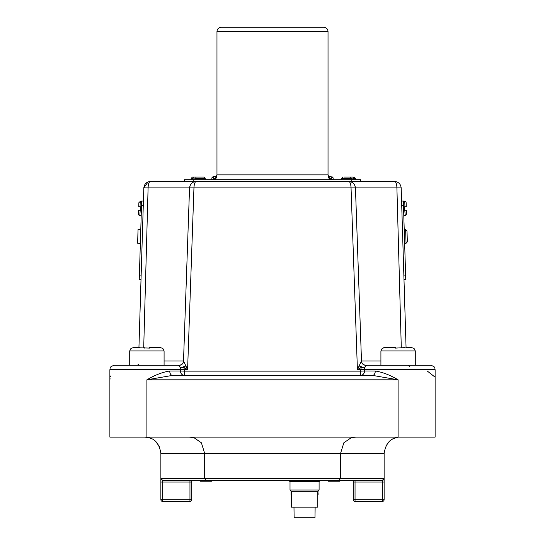 <?xml version="1.0" encoding="UTF-8"?>
<svg xmlns="http://www.w3.org/2000/svg" width="545" height="545" viewBox="0 0 545 545"><rect width="100%" height="100%" fill="white"/><g stroke="black" fill="none" stroke-linecap="round" stroke-linejoin="round"><path stroke-width="0.82" d="M291.337 494.56L291.337 501.986M317.776 501.986L317.776 494.56M317.776 492.775L318.082 491.27M291.023 494.56L291.023 491.27M318.082 492.775L318.082 494.56M328.029 174.884L328.029 31.658A4.408 4.408 0 0 0 323.621 27.25L221.379 27.25A4.408 4.408 0 0 0 216.971 31.658L216.971 174.884L328.029 174.884L330.147 179.734M179.114 365.239L164.086 365.239L164.086 350.919L129.71 350.919L129.71 365.239L114.287 365.239L179.114 365.239A4.408 4.408 90 0 0 183.515 361.001L187.596 369.517L183.788 367.548L184.469 369.517L180.477 369.517L180.245 367.548L178.351 365.239L179.223 365.279A4.408 4.319 130.2 0 0 183.57 361.097A4.408 4.346 -69.8 0 1 178.665 365.279A4.408 3.522 -79.8 0 0 179.223 365.279L179.114 365.239C181.703 365 183.174 363.583 183.515 361.001L183.604 360.967M351 186.772L351.048 187.902L189.544 187.896C190.144 183.91 192.371 181.778 196.248 181.499C194.926 181.778 194.163 183.917 193.952 187.902L187.596 369.517L184.469 369.517L184.448 371.131L360.552 371.131L361.212 367.548L357.404 369.517L361.485 361.001C361.826 363.583 363.297 365 365.893 365.239L430.714 365.239C436.702 367.296 434.27 368.311 435.121 369.646L364.53 369.646L364.544 370.995L375.273 370.995C382.529 372.14 390.138 375.083 398.102 379.81L372.555 375.403L360.552 375.403L372.555 375.403L398.102 379.81L398.102 437.104L435.121 437.104L435.121 369.646C434.27 368.325 436.722 367.316 430.714 365.239M361.396 360.967L361.485 361.001A4.408 4.408 90 0 0 365.886 365.239L366.649 365.239L364.755 367.548L364.53 369.646L360.531 369.782M343.854 177.091L350.51 177.091L351.334 178.413L341.436 178.413L342.757 177.091M195.321 178.849L192.719 178.849L195.321 178.849L196.152 177.091L198.176 177.091L193.543 177.091L192.719 178.413L191.125 178.413L191.125 179.734M353.943 178.849L351.334 178.849L353.943 178.849L353.112 177.091L348.487 177.091L353.112 177.091M351.334 178.849L351.334 178.413M403.797 215.582L405.201 215.541L404.492 206.739L404.935 206.725L404.772 201.439A1.322 1.322 0 0 1 406.134 202.72L406.257 206.684L406.134 202.72M404.935 206.725L406.257 206.684L404.935 206.725M315.133 507.17L314.983 517.75L294.123 517.75L293.98 507.17M317.776 491.311L291.337 491.311L291.337 507.17L317.776 507.17L317.776 491.311L319.097 489.989L319.097 481.61L290.015 481.61L288.687 480.288L211.835 480.288L211.835 481.174L211.549 480.288M141.639 201.487L140.228 201.439L140.065 206.725L140.508 206.739L139.799 215.541A1.322 1.322 0 0 1 138.512 214.178L138.634 210.213L138.512 214.178M139.956 210.254L138.634 210.213L139.956 210.254M139.799 215.541L141.203 215.582M139.391 243.308L137.626 243.254L138.042 229.609L140.78 229.465M139.384 243.533L140.351 243.56M216.045 178.263L216.869 176.56M329.711 179.291L333.152 179.291L333.152 177.881L331.564 177.881L330.733 176.56L328.247 176.56L330.733 176.56M331.564 178.324L328.989 178.324L331.564 178.324L331.564 177.881M328.955 178.263L328.744 177.881M339.14 480.288L340.55 478.53L384.13 478.53L384.13 482.053L384.13 478.53L382.365 480.288L206.092 480.288L204.682 478.53L340.55 478.53L340.55 453.44L160.87 453.44L160.87 478.53A1.764 1.764 0 0 0 161.463 479.845L160.87 478.53L204.682 478.53L204.682 453.44L201.398 442.806L194.02 437.717L189.347 437.104M160.87 453.44C159.501 444.257 155.332 438.963 148.356 437.553L144.534 437.104L147.518 437.376M384.13 478.53A1.764 1.764 0 0 1 382.365 480.288A1.764 1.764 0 0 0 384.13 478.53L384.13 453.44C385.553 444.107 389.825 438.793 396.937 437.485L397.571 437.363M138.934 347.615L143.812 187.902L143.41 201.098L141.652 201.044L139.254 279.456L141.019 279.503L138.934 347.615L133.273 347.615L149.337 348.085M162.764 348.453L160.53 347.615L153.949 347.615M149.541 348.105L149.541 347.615L160.53 347.615M413.962 348.453L411.727 347.615L413.962 348.453M395.459 347.615L384.47 347.615L395.459 347.615L395.459 348.105L405.153 347.615M348.746 181.499L394.58 181.499C398.436 181.792 400.636 183.931 401.188 187.902L406.066 347.615L411.727 347.615M110.485 376.431L110.669 375.968M405.187 229.438L404.22 229.465M405.616 243.533L404.649 243.56M405.609 243.308L406.052 243.295L405.637 229.643L406.999 230.978L407.333 241.878L406.052 243.295M405.194 229.656L405.637 229.643M404.772 201.439L403.361 201.487M361.212 367.548A4.408 1.587 44.4 0 1 359.237 365.647A4.408 1.097 -155 0 0 364.755 367.548A4.408 2.003 -160.6 0 1 361.212 367.548M176.478 365.239L178.052 365.239M365.715 365.239L366.949 365.239M195.321 178.413L205.227 178.413L203.905 177.091L193.543 177.091M148.09 181.921L143.812 187.902C144.364 183.931 146.564 181.792 150.42 181.499L184.36 181.499L184.36 179.734L360.64 179.734L360.64 181.499L394.58 181.499C398.436 181.792 400.636 183.931 401.188 187.902L396.903 187.902L396.964 190.198M143.812 187.902L148.097 187.902C148.24 183.924 149.01 181.785 150.42 181.499L196.255 181.499M143.71 347.615L148.097 187.902L189.544 187.902L190.389 184.905C192.133 182.432 194.088 181.294 196.248 181.499L348.752 181.499C352.629 181.778 354.856 183.91 355.442 187.902L355.858 187.902M184.36 181.499L351.825 181.499L351.825 179.734M405.044 210.254L406.366 210.213L406.488 214.178L405.201 215.541M406.999 230.978L407.333 241.878M319.097 481.61L320.419 480.288L328.322 480.288L328.322 481.174L328.601 480.288M335.945 480.288L335.945 481.174L339.903 481.174L339.903 480.288L355.04 480.288L355.04 499.683L382.365 499.683L382.365 482.053L353.283 482.053A1.764 1.764 0 0 0 351.518 480.288M206.092 480.288L162.635 480.288L189.96 480.288L189.96 482.053L162.635 482.053L162.635 499.683L189.96 499.683L189.96 482.053L191.717 482.053L191.717 499.683A1.764 1.764 0 0 1 189.96 501.441L162.635 501.441A1.764 1.764 0 0 1 160.87 499.683L160.87 482.053L162.635 482.053L162.635 480.288L160.87 478.53L160.87 482.053M191.717 482.053A1.764 1.764 0 0 1 193.482 480.288L209.716 480.288L209.716 481.174L211.549 481.174M140.065 206.725L138.743 206.684L138.866 202.72L140.228 201.439M141.019 279.503L143.41 201.098M211.848 177.881L213.17 176.56L216.753 176.56L214.267 176.56L213.436 177.881L211.848 177.881L211.848 179.291L215.289 179.291M213.17 176.56L214.267 176.56M184.448 375.403A4.408 3.992 90 0 1 180.456 370.995L184.448 371.131L184.448 375.403L172.445 375.403L146.898 379.81C154.862 375.083 162.471 372.14 169.727 370.995L180.456 370.995L180.47 369.646L109.879 369.646L109.879 437.104L398.102 437.104M169.727 370.995A4.408 2.718 90 0 0 172.445 375.403L372.555 375.403A4.408 2.718 90 0 0 375.273 370.995M427.239 370.995L434.651 376.827M401.29 347.615L396.903 187.902C396.76 183.924 395.99 181.785 394.58 181.499L395.561 181.567L394.58 181.499M195.423 181.948L196.146 181.505M351.048 187.902C350.837 183.917 350.074 181.778 348.752 181.499C351.6 181.785 353.555 182.916 354.611 184.905L355.456 187.896L351.048 187.902L357.404 369.517L364.523 369.517M139.847 347.615L133.273 347.615L131.038 348.453M382.236 348.453L384.47 347.615L383.271 347.833M398.02 347.976L396.855 348.003M131.052 348.439L133.266 347.615M144.459 348.085L144.255 347.615M146.823 347.976L145.658 348.003M382.365 480.288L382.365 482.053L384.13 482.053L384.13 499.683A1.764 1.764 0 0 1 382.365 501.441L355.04 501.441A1.764 1.764 0 0 1 353.283 499.683L353.283 482.053M395.84 437.771L392.523 439.161M389.28 441.532L385.983 445.885M384.13 453.44L340.55 453.44L343.834 442.806L351.205 437.717L355.885 437.104M149.214 437.785L152.212 439.018M155.747 441.559L159.31 446.464M212.727 179.291L212.727 179.734M332.273 179.291L332.273 179.734M213.436 178.324L216.011 178.324L213.436 178.324L213.436 177.881M328.131 176.56L328.955 177.881M328.601 481.174L336.456 481.174M329.602 481.174L329.602 480.288M200.253 480.288L200.253 481.174L200.533 480.288M200.533 481.174L209.716 481.174M317.776 505.413L317.776 493.954M403.981 279.503L405.746 279.456L403.348 201.044L401.59 201.098M192.719 178.849L192.719 178.413M203.905 177.091L202.808 177.091M409.329 366.533L408.369 365.239M409.758 369.646L407.571 369.714M184.469 369.782L180.477 369.517M185.763 365.647A4.408 1.587 -44.4 0 1 183.788 367.548A4.408 2.003 -19.4 0 1 180.245 367.548A4.408 1.097 -25 0 0 185.763 365.647M138.423 364.38L137.558 365.239M361.43 361.097A4.408 4.319 -130.2 0 0 365.777 365.279A4.408 3.522 -100.2 0 0 366.335 365.279A4.408 4.346 -110.2 0 1 361.43 361.097M328.029 31.658L216.971 31.658M164.086 360.967L183.515 360.967M355.538 179.734L355.538 178.413L353.943 178.413M290.015 481.61L290.015 489.989L319.097 489.989M415.29 365.239L415.29 350.919L413.962 348.269L415.29 350.919L380.914 350.919L380.914 365.239M398.102 379.81L146.898 379.81L146.898 437.104M396.903 187.902L355.456 187.902L361.485 361.001M361.485 360.967L380.914 360.967M360.552 375.403L360.552 371.131L364.544 370.995A4.408 3.992 90 0 1 360.552 375.403M189.96 501.441L189.96 499.683L191.717 499.683M162.635 501.441L162.635 499.683L160.87 499.683M355.04 501.441L355.04 499.683L353.283 499.683M384.13 499.683L382.365 499.683L382.365 501.441M139.391 275.048L141.148 275.102M141.516 205.451L143.28 205.506M333.077 481.174L333.077 480.288M403.484 205.451L401.719 205.506M405.609 275.048L403.852 275.102M193.175 179.734L193.175 181.499M205.227 178.413L205.227 179.734M194.02 437.717L189.585 437.104M164.086 350.919L162.764 348.269M216.971 174.884L214.853 179.734M380.914 350.919L382.236 348.269M129.71 350.919L131.038 348.269L129.71 350.919M351.205 437.717L355.647 437.104M333.152 177.881L331.83 176.56M290.015 489.989L291.337 491.311M341.436 178.413L341.436 179.734M191.125 178.413L192.446 177.091M355.538 178.413L354.216 177.091M109.879 369.646C110.73 368.311 108.298 367.296 114.287 365.239C108.278 367.316 110.73 368.325 109.879 369.646M189.544 187.896L183.515 361.001M150.42 181.499L149.439 181.567M109.879 379.81L110.056 378.591"/></g></svg>
